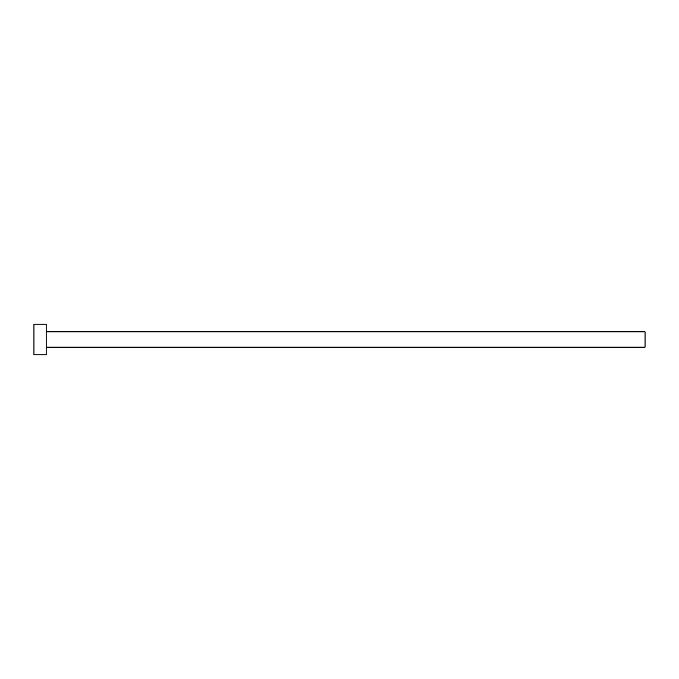 <?xml version="1.0" encoding="UTF-8"?>
<svg xmlns="http://www.w3.org/2000/svg" width="679" height="679" viewBox="0 0 679 679"><rect width="100%" height="100%" fill="white"/><g stroke="black" fill="none" stroke-linecap="round" stroke-linejoin="round"><path stroke-width="1.02" d="M46.172 331.861L645.05 331.861L645.05 347.139L46.172 347.139M46.172 339.5L46.172 354.777L33.95 354.777L33.95 324.223L46.172 324.223L46.172 339.5"/></g></svg>

